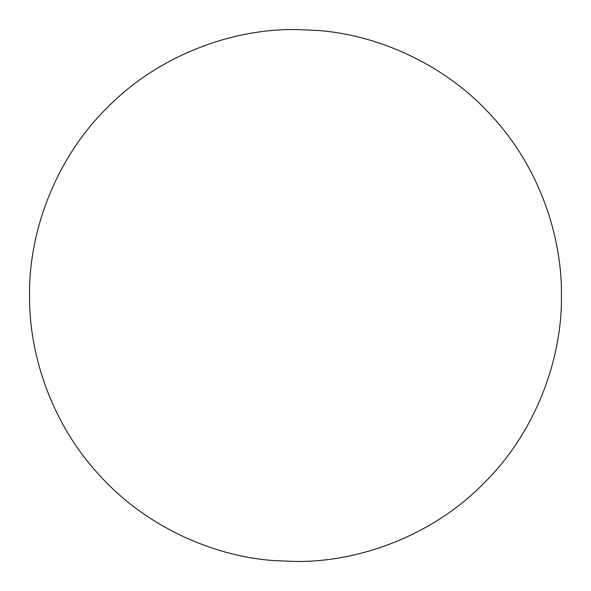 <?xml version="1.0" encoding="UTF-8"?>
<svg xmlns="http://www.w3.org/2000/svg" width="591" height="591" viewBox="0 0 591 591"><rect width="100%" height="100%" fill="white"/><g stroke="black" fill="none" stroke-linecap="round" stroke-linejoin="round"><path stroke-width="0.89" d="M29.55 295.5C28.885 354.467 51.565 423.518 99.125 474.846C145.844 526.884 213.861 556.582 274.63 560.63L295.5 561.45C357.865 562.307 431.57 536.451 483.556 483.556C536.451 431.57 562.307 357.865 561.45 295.5C562.115 236.533 539.435 167.482 491.875 116.154C445.156 64.116 377.139 34.418 316.37 30.37L295.5 29.55C233.135 28.693 159.43 54.549 107.444 107.444C54.549 159.43 28.693 233.135 29.55 295.5C28.885 354.467 51.565 423.518 99.125 474.846C145.844 526.884 213.861 556.582 274.63 560.63L295.5 561.45C357.865 562.307 431.57 536.451 483.556 483.556C536.451 431.57 562.307 357.865 561.45 295.5C562.115 236.533 539.435 167.482 491.875 116.154C445.156 64.116 377.139 34.418 316.37 30.37L295.5 29.55C233.135 28.693 159.43 54.549 107.444 107.444C54.549 159.43 28.693 233.135 29.55 295.5"/></g></svg>
